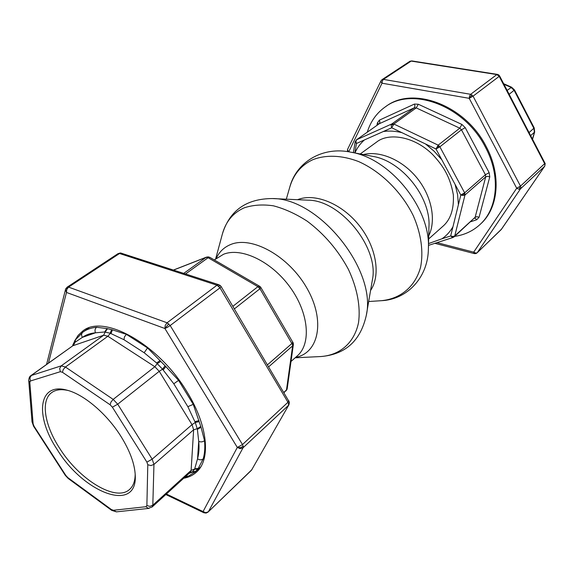 <?xml version="1.0" encoding="UTF-8"?>
<svg xmlns="http://www.w3.org/2000/svg" width="574" height="574" viewBox="0 0 574 574"><rect width="100%" height="100%" fill="white"/><g stroke="black" fill="none" stroke-linecap="round" stroke-linejoin="round"><path stroke-width="0.86" d="M87.399 328.479L86.358 329.698M198.453 468.958L199.874 468.212M74.706 340.82L78.164 335.316L82.771 331.026C103.507 313.576 158.704 344.034 187.138 392.099C208.032 425.779 210.995 459.717 196.394 472.187C192.914 475.337 188.681 477.36 183.702 478.264M204.215 512.862L203.06 511.57L205.779 512.711L208.369 511.771L243.046 447.763L240.269 448.689L237.313 447.433L242.486 444.549L243.197 446.342L243.046 447.763L288.413 405.423L288.622 404.01L287.961 402.274L288.779 400.587M288.916 404.792L251.477 470.221L288.916 404.792L289.411 402.195L221.141 286.555L219.993 287.811L216.994 285.213L219.038 284.812M121.659 253.206L119.535 253.507L216.994 285.213L167.077 322.782L170.177 325.537L167.429 327.324L164.903 328.507L165.233 325.365L167.077 322.782L68.579 287.122L66.742 289.497L66.484 292.446L65.443 289.554L65.658 288.923L67.345 288.356M67.151 287.172L118.093 253.6L119.535 253.507L68.579 287.122L67.151 287.172L65.658 288.923L46.573 364.468M72.848 345.727L74.642 342.549L82.419 337.354C86.007 334.742 90.362 333.229 95.492 332.805L104.669 331.987L110.244 333.257L123.962 339.708L144.146 352.73L156.602 362.983L162.557 369.204L173.8 383.776L187.849 406.672L195.282 422.493L197.391 429.359L198.719 441.377C199.35 447.971 198.963 453.769 197.549 458.791L194.579 469.31L192.139 472.201L189.018 473.421M135.177 473.887C135.191 480.919 133.326 486.099 129.588 489.414C116.005 502.307 79.212 479.699 59.581 448.194C44.528 425.169 40.481 400.516 51.667 392.609C55.707 389.667 61.16 388.95 68.033 390.464M121.057 436.563C106.986 413.911 83.861 394.302 66.9 390.148C38.193 382.011 34.713 416.071 57.178 449.535C83.718 493.296 137.717 513.73 135.242 475.057C134.639 463.727 129.911 450.899 121.057 436.563M194.938 472.172L198.224 468.456L203.203 458.856C204.717 453.618 205.155 447.548 204.523 440.66L201.043 427.264L193.259 404.34L178.579 380.375L165.829 366.542L147.54 347.923L126.402 334.355L112.432 329.856L106.972 328.565L96.611 327.266C91.424 327.732 86.997 329.261 83.316 331.851L82.9 332.152C81.336 333.587 81.178 335.324 82.419 337.354L95.492 332.805C94.588 330.574 94.961 328.73 96.611 327.266M204.523 440.66C202.708 442.009 200.778 442.245 198.719 441.377L197.549 458.791C199.537 460.133 201.424 460.154 203.203 458.856M188.243 476.262L185.782 476.37M197.772 469.008L193.869 469.302L191.113 470.386L190.346 472.215L152.11 507.007L152.813 505.199L149.9 506.376L146.879 505.558L145.94 506.72L113.365 510.279L111.32 509.49L67.84 477.633L65.838 475.473L34.067 426.274L33.12 423.849L29.826 382.37L30.508 380.964L60.342 371.687L62.444 372.282L63.255 369.512L65.443 367.03L61.239 365.86L59.674 368.508L60.342 371.687M195.813 471.311L190.346 472.215M72.862 344.723L72.805 345.77M72.812 345.06L75.007 340.425L74.598 343.223L73.171 345.634L103.672 335.23L107.869 336.249L154.844 366.721L159.242 371.328L192.025 424.638L193.639 429.775L191.113 470.386L152.813 505.199L153.954 464.409L152.175 459.171L146.894 462.12L147.791 464.739L146.879 505.558M126.402 334.355L124.486 336.802L123.962 339.708L144.146 352.73L147.54 347.923M107.489 328.809L105.15 332.03L103.672 335.23L61.239 365.86L30.924 375.611L72.654 345.9L31.427 375.36L29.877 377.914L30.508 380.964M111.564 329.777L109.921 333.889L107.869 336.249L65.443 367.03L113.186 399.396L111.004 401.987L110.122 404.785L112.382 407.188L146.894 462.12M178.579 380.375L173.8 383.776L187.849 406.672L193.259 404.34M160.706 361.441L157.226 363.629L154.844 366.721L113.186 399.396L117.713 404.196L112.382 407.188M164.96 365.889L162.557 369.204L159.242 371.328L117.713 404.196L152.175 459.171L192.025 424.638L195.282 422.493L199.121 421.589M200.663 426.568L197.226 428.721L193.639 429.775L153.954 464.409L150.926 465.571L147.791 464.739M173.606 270.053L206.03 257.374L208.111 257.712L185.567 273.942M209.869 257.367L208.111 257.712L257.905 286.663L259.943 288.736L234.393 308.884M259.032 287.552L260.338 286.835L260.912 287.581L259.943 288.736L292.539 344.687L292.625 345.857L268.74 366.757M287.108 389.043L284.101 392.638M293.343 343.934L292.625 345.857L286.491 389.947L283.908 392.307M183.773 273.353L206.03 257.374L208.061 256.836L209.022 257.26M232.872 306.322L257.905 286.663L259.491 286.189L260.338 286.835M267.549 364.748L292.008 343.417L292.819 342.054M356.375 139.891L379.206 123.776L356.375 139.891L355.155 141.85L356.425 143.5L355.902 141.326L356.648 139.733L391.899 123.905L393.85 124.013L416.229 107.898L414.306 107.812L379.206 123.776L379.909 122.248L379.392 120.138L414.442 104.073L418.303 104.231L461.883 124.436L465.227 127.658L489.148 172.645L489.773 176.849L479.082 217.216L476.743 219.734L470.687 221.736M414.442 104.073L414.988 106.255L414.306 107.812L391.899 123.905L391.167 125.527L391.719 127.78L393.85 124.013L438.163 145.15L439.871 146.808L461.453 129.789L459.781 128.174L416.229 107.898L418.303 104.231M461.883 124.436L459.781 128.174L438.163 145.15L435.996 148.996L439.871 146.808L464.653 192.85L464.99 194.988L485.712 176.857L485.403 174.747L461.453 129.789L465.227 127.658M452.649 237.507L454.242 236.804L454.759 235.907L452.951 236.488L450.69 235.957L452.649 237.507L453.991 236.33M489.148 172.645L485.403 174.747L464.653 192.85L460.807 195.009L463.139 195.547L464.99 194.988L454.759 235.907L475.143 217.252L485.712 176.857L487.498 176.333L489.773 176.849M367.281 132.178C370.553 121.53 376.53 113.114 385.219 106.936C411.989 86.272 464.588 105.76 485.346 147.066C500.894 175.809 497.787 208.663 479.929 224.606C472.883 231.042 464.474 234.96 454.708 236.373M479.929 224.606L480.675 223.91C498.526 207.975 501.647 175.135 486.121 146.42C465.392 105.15 412.828 85.691 386.058 106.362L385.219 106.936M354.926 152.964C357.172 147.841 360.329 143.507 364.397 139.956L383.324 131.518C389.194 130.685 395.364 131.051 401.836 132.623L425.585 144.002L434.159 151.256L441.786 159.73L455.089 184.412L457.607 194.694L458.404 204.724L452.979 226.687C450.174 231.666 446.507 235.692 441.994 238.777L428.52 243.591M499.524 75.904L499.208 76.356L496.854 74.577L497.443 74.398L411.809 60.916L409.979 61.246L382.026 79.657L383.418 79.391L382.349 80.948L382.026 83.208L380.906 81.659L380.978 80.848L347.65 149.204L347.557 150.022L348.583 151.529L348.124 151.715M434.877 243.326L474.332 253.6L473.679 252.165L475.659 253.041L477.073 252.883L501.547 229.119M501.073 229.751L544.776 166.123L501.289 229.5L477.288 252.625L520.496 188.824L518.81 189.19L516.7 188.243L520.489 186.119L473.055 96.159L469.216 98.326L469.597 95.958L470.644 94.308L473.055 96.159L499.208 76.356L544.654 163.655L544.984 163.203L499.595 75.933L498.763 74.95L498.21 75.172M411.809 60.916L409.628 61.483M297.547 199.702C314.681 192.721 341.48 203.368 358.886 225.087C376.386 246.734 381.057 275.183 370.582 290.437M307.872 200.168C340.633 199.896 379.593 248.298 372.325 280.248L366.291 315.406C376.946 270.002 318.864 197.843 272.234 198.554L307.872 200.168M215.616 259.003L222.389 233.97C225.797 221.593 233.001 212.911 244 207.917C252.725 204.947 262.519 204.244 273.382 205.808C284.604 208.742 295.89 213.872 307.241 221.212C324.31 234.063 338.021 250.085 348.361 269.271C357.25 288.17 360.73 306.954 358.513 322.739C354.258 342.951 339.973 355.112 321.038 356.526C345.483 354.445 360.572 340.734 366.291 315.406M216.133 258.623C219.16 251.943 223.996 247.243 230.655 244.531C251.821 235.534 289.153 256.291 307.176 288.622C325.53 320.837 318.785 353.075 295.617 357.372M214.31 259.95L223.566 254.253C241.381 247.021 271.559 261.435 290.121 287.265C308.841 313.009 311.431 343.726 297.339 355.844L290.996 361.484M286.304 199.185L289.777 187.138C293.536 174.331 301.185 165.197 312.715 159.744C325.716 154.614 341.76 155.109 358.513 161.524C380.856 171.404 401.678 191.931 413.33 215.795C421.18 233.826 423.641 251.907 420.57 267.226C415.217 286.878 400.243 298.982 381.186 300.704L368.673 301.522M428.391 248.52L428.979 226.221C430.694 197.04 401.628 160.928 372.756 156.372L350.843 152.182C390.191 158.259 430.859 208.785 428.391 248.52C428.254 277.371 407.21 299.671 381.186 300.704M363.328 154.571C379.988 150.388 402.546 160.002 417.154 178.184C431.791 196.337 436.369 220.438 428.721 235.814M48.446 363.134L66.484 292.446L164.903 328.507L237.313 447.433L203.06 511.57L166.388 494.013M242.486 444.549L170.177 325.537L219.993 287.811L287.961 402.274L242.486 444.549M218.637 286.182L220.308 285.558L218.881 284.754L120.82 253.055M251.039 470.651L208.369 511.771L251.957 469.611M288.622 404.01L289.411 402.195M164.903 328.507L168.756 323.822M165.829 494.523L203.856 512.754L206.095 513.07L206.956 512.575M237.313 447.433L240.377 447.684L243.197 446.342M152.11 507.007L148.279 508.349L145.94 506.72M32.044 421.797L33.586 426.245L65.314 475.38L68.234 478.508L111.665 510.351L116.414 511.857L113.365 510.279M111.665 510.351L111.32 509.49M65.314 475.38L65.838 475.473M68.234 478.508L67.84 477.633M28.722 380.318L32.044 422.084L33.12 423.849M33.586 426.245L34.067 426.274M30.924 375.611C29.683 376.192 28.944 377.857 28.722 380.605L29.826 382.37M62.444 372.282L110.122 404.785M197.391 429.359L201.043 427.264M198.224 468.456L194.816 468.757M191.788 472.345L195.598 471.541M72.805 345.125L72.747 345.828M75.065 342.204L75.416 339.887L74.986 340.432M106.972 328.565L104.669 331.987M111.004 333.508L112.432 329.856M160.132 360.58L156.602 362.983M163.217 369.907L165.829 366.542M198.977 420.606L194.981 421.632M287.201 388.641L293.364 344.572L293.285 343.108L292.539 344.687M532.471 139.095L534.394 132.4L533.899 128.404L514.139 90.355L511.011 87.384L503.936 84.278M507.136 90.419L511.578 87.198L514.491 89.946L534.215 127.945L534.667 131.991L532.564 139.281M509.152 94.308L514.491 89.946M529.077 132.58L534.215 127.945M530.677 135.643L534.667 131.991M356.009 140.68L355.155 141.85L353.39 152.67M458.404 204.724L460.807 195.009L465.026 193.94M441.786 159.73L435.996 148.996L439.132 145.832M393.183 124.658L391.267 124.867M376.953 125.333L377.383 122.908L379.392 120.138M454.242 236.804L475.143 217.252L476.879 216.707L479.082 217.216M378.639 124.142L377.383 122.908M474.526 218.228L475.372 218.335L476.743 219.734M460.807 195.009L455.089 184.412M441.994 238.777L450.69 235.957L452.979 226.687M364.397 139.956L356.425 143.5L354.876 152.949M401.836 132.623L391.719 127.78L383.324 131.518M435.996 148.996L425.585 144.002M544.654 163.655L520.489 186.119L520.862 187.554L520.496 188.824L544.633 166.295L545.006 165.054L544.654 163.655M411.178 61.081L496.854 74.577L470.644 94.308L383.418 79.391L411.178 61.081M519.621 189.205L519.614 186.787M472.022 94.932L469.216 98.326L516.7 188.243L473.679 252.165L437.008 242.637M544.776 166.123L544.984 163.203M348.734 151.809L382.026 83.208L469.216 98.326M120.389 252.947L117.935 253.722M222.389 233.97C229.65 210.536 246.268 198.726 272.234 198.554M295.136 357.803L321.038 356.526M350.843 152.182C322.624 146.14 296.349 161.94 289.777 187.138M116.414 511.857L149.068 508.37M195.153 471.979L188.078 476.327M184.441 477.59L188.064 476.341M72.812 345.017L72.676 345.885M82.878 332.167L75.416 339.887M88.913 327.898L82.893 332.159M195.138 471.993L200.757 466.856M173.499 270.024L206.554 257.087M503.642 83.718L511.578 87.198M473.973 70.702L471.742 70.351M428.642 238.978L443.81 225.474C450.87 218.737 454.041 208.484 453.331 194.737C450.038 176.311 443.128 165.807 432.545 154.442C413.66 135.758 388.124 132.716 376.652 142.036L360.221 153.976M428.469 245.385L453.123 237.449M474.332 253.6L475.903 253.564L477.073 252.883M46.652 363.751L46.537 364.49M221.141 286.555L220.308 285.558M206.095 513.07L208.183 512.008M286.039 390.858L287.086 389.194M293.285 343.108L260.912 287.581M259.534 286.211L209.819 257.339L208.061 256.836M545.257 163.949L544.977 163.124M347.413 149.943L347.65 151.644M382.026 79.657L380.978 80.848M498.763 74.95L497.443 74.398"/></g></svg>
